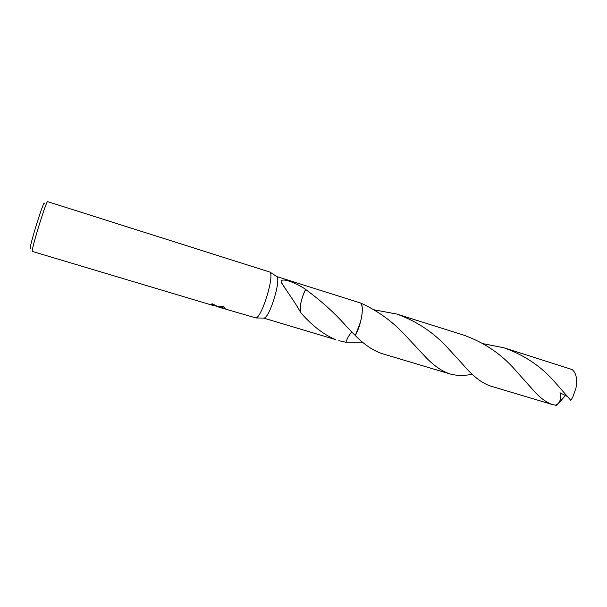 <?xml version="1.0" encoding="UTF-8"?>
<svg xmlns="http://www.w3.org/2000/svg" width="607" height="607" viewBox="0 0 607 607"><rect width="100%" height="100%" fill="white"/><g stroke="black" fill="none" stroke-linecap="round" stroke-linejoin="round"><path stroke-width="0.91" d="M216.426 306.467L217.01 306.497L216.805 306.11L212.025 303.697L211.426 304.297L213.808 305.685L32.224 251.397C31.253 249.31 46.656 199.582 47.627 201.645L270.009 272.126C274.455 276.238 261.936 317.036 255.949 317.954L217.42 306.717M263.87 318.167L335.496 339.579C325.064 335.276 314.547 327.499 303.955 316.262L300.731 312.666C296.133 303.637 285.313 289.228 281.261 282.331C279.728 277.02 293.963 281.58 305.655 289.349L305.662 289.493C321.725 301.216 335.732 313.978 347.674 327.78L355.307 335.527C364.382 344.799 373.495 350.892 382.645 353.805L449.908 373.912C441.054 370.991 432.063 364.42 422.935 354.192L405.817 335.891C393.086 321.854 378.055 310.913 360.702 303.052L276.868 276.595C281.056 280.442 269.758 317.256 264.128 318.098L263.87 318.167M216.388 306.452L216.236 305.981L216.858 306.171M216.479 306.482L223.262 306.398L224.954 308.015L224.985 308.88L221.692 308.037M216.145 306.3L215.402 305.731M44.326 203.656C44.69 197.199 29.432 245.691 30.35 248.119L30.449 248.286M352.06 332.302C349.89 333.675 347.826 336.991 345.884 342.234L338.752 340.679M211.775 303.97L214.43 305.412M219.408 306.93L225.189 308.455M224.643 308.47L224.529 308.864M360.695 303.052C364.359 306.277 361.362 324.745 355.307 335.519L355.307 335.527C361.362 324.753 364.367 306.277 360.702 303.052L360.702 303.052C362.887 306.095 362.827 312.393 360.528 321.945L355.307 335.527M300.344 312.066L300.192 311.391M300.731 312.666L300.359 305.814C301.315 299.919 303.083 294.486 305.662 289.493M305.655 289.349C303.052 294.418 301.284 299.904 300.359 305.814M554.472 381.659L570.8 400.332L572.727 397.274L575.929 388.268C577.5 379.193 576.24 372.956 572.143 369.549L504.045 347.819C524.289 355.072 541.095 366.355 554.472 381.659M483.202 343.706L504.045 347.819M472.276 374.231C464.112 375.908 456.654 375.801 449.908 373.912M362.614 342.204L345.884 342.234M448.839 349.139L463.187 364.761C472.618 375.968 481.708 383.063 490.471 386.037L552.696 404.634C546.05 402.464 539.236 397.274 532.256 389.064L514.736 369.428C501.094 353.889 484.09 342.454 463.71 335.125L396.841 314.069C417.214 321.399 434.544 333.084 448.839 349.139M565.549 395.385L556.748 405.355L552.696 404.634M374.216 309.836L396.841 314.069M567.606 396.621L559.995 392.759C561.096 396.91 560.951 403.405 555.246 405.256M216.517 306.065L214.423 305.442M214.377 305.594L214.491 305.2M303.955 316.262L300.677 312.59M300.29 311.543L297.096 306.588M287.126 291.261L281.261 282.331M276.868 276.595L270.009 272.126M264.128 318.098L255.949 317.954M422.935 354.192L413.268 343.782M532.256 389.057L523.56 379.178"/></g></svg>
